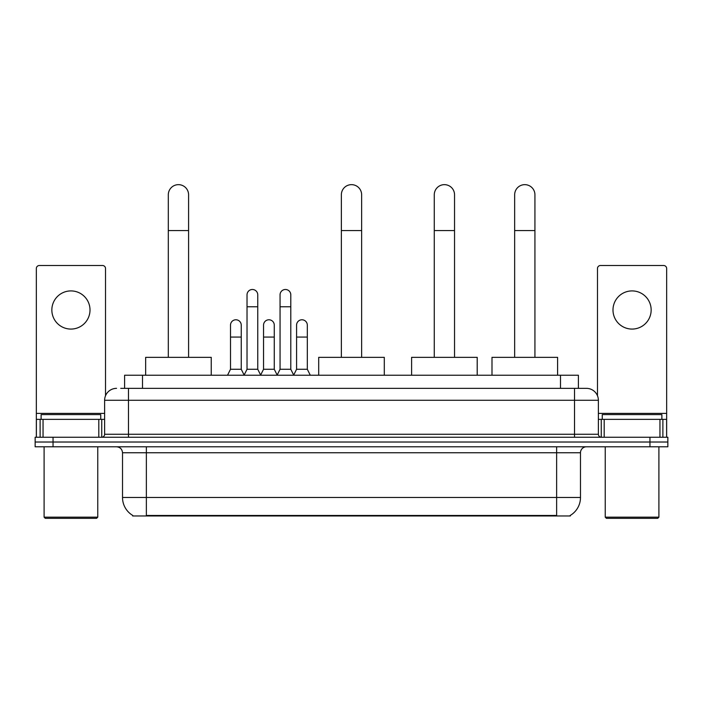 <?xml version="1.0" encoding="UTF-8"?>
<svg xmlns="http://www.w3.org/2000/svg" width="703" height="703" viewBox="0 0 703 703"><rect width="100%" height="100%" fill="white"/><g stroke="black" fill="none" stroke-linecap="round" stroke-linejoin="round"><path stroke-width="1.05" d="M120.723 388.355L128.473 388.355L120.723 388.355L124.607 388.355L124.607 375.235L578.393 375.235L578.393 388.355M570.353 515.378L570.353 515.967L132.647 515.967L132.647 515.378M132.823 515.484A20.87 20.87 0 0 1 122.515 497.478L146.365 497.478L146.365 515.484L556.635 515.484L556.635 497.478L580.485 497.478L580.485 452.758A5.967 5.967 0 0 1 586.451 446.792M122.515 497.478L122.515 452.758C122.155 449.138 120.169 447.143 116.549 446.792M570.177 515.484A20.87 20.87 0 0 0 580.485 497.478M53.041 437.248L667.85 437.248L667.85 442.02L35.15 442.02L35.15 446.792L53.041 446.792L53.041 442.02L35.15 442.02L35.15 437.248L53.041 437.248L53.041 442.02L667.85 442.02L667.85 446.792L53.041 446.792M116.549 388.355A11.925 11.925 0 0 0 104.624 400.279L104.624 434.269A2.979 2.979 0 0 1 101.636 437.248M586.451 388.355L574.527 388.355L586.451 388.355A11.925 11.925 0 0 1 598.376 400.279L598.376 434.269C598.552 436.08 599.545 437.073 601.364 437.248M598.376 400.279L128.473 400.279L128.473 388.355L574.527 388.355L574.527 434.269L598.376 434.269M70.933 290.91A19.086 19.086 0 0 0 51.846 309.997A19.086 19.086 0 0 0 70.933 329.074A19.086 19.086 0 0 0 90.01 309.997A19.086 19.086 0 0 0 70.933 290.91M98.807 437.248L98.807 419.366L43.05 419.366L43.05 437.248M105.52 395.745L105.52 268.493A2.979 2.979 0 0 0 102.533 265.514L39.324 265.514A2.979 2.979 0 0 0 36.345 268.493L36.345 419.366L43.05 419.366M98.807 419.366L104.624 419.366M36.345 437.248L36.345 419.366M96.575 518.348L45.291 518.348L44.096 517.162L97.761 517.162L96.575 518.348M44.096 446.792L44.096 517.162M97.761 446.792L97.761 517.162M100.749 419.366L100.749 414.594L41.117 414.594L41.117 419.366M168.307 357.344L168.307 194.784A10.141 10.141 0 0 1 178.448 184.652A10.141 10.141 0 0 1 188.589 194.784A10.141 10.141 0 0 0 178.448 184.652M188.589 357.344L188.589 194.784M211.243 375.235L211.243 357.344L145.653 357.344L145.653 375.235M341.359 357.344L341.359 194.784A10.141 10.141 0 0 1 351.5 184.652A10.141 10.141 0 0 1 361.641 194.784A10.141 10.141 0 0 0 351.5 184.652M361.641 357.344L361.641 194.784M384.295 375.235L384.295 357.344L318.705 357.344L318.705 375.235M434.269 357.344L434.269 194.784A10.141 10.141 0 0 1 444.41 184.652A10.141 10.141 0 0 1 454.542 194.784A10.141 10.141 0 0 0 444.41 184.652M454.542 357.344L454.542 194.784M477.205 375.235L477.205 357.344L411.606 357.344L411.606 375.235M514.658 357.344L514.658 194.784A10.141 10.141 0 0 1 524.79 184.652A10.141 10.141 0 0 1 534.93 194.784A10.141 10.141 0 0 0 524.79 184.652M534.93 357.344L534.93 194.784M557.593 375.235L557.593 357.344L491.995 357.344L491.995 375.235M244.046 375.235L247.025 369.268L257.755 369.268L260.743 375.235M257.755 369.268L257.755 294.847A5.369 5.369 0 0 0 252.395 289.487A5.369 5.369 0 0 1 252.729 289.495M247.025 369.268L247.025 306.772L257.755 306.772M247.025 306.772L247.025 294.847A5.369 5.369 0 0 1 252.395 289.487M277.079 375.235L280.058 369.268L290.796 369.268L293.775 375.235M290.796 369.268L290.796 294.847A5.369 5.369 0 0 0 285.427 289.487A5.369 5.369 0 0 1 285.761 289.495M280.058 369.268L280.058 306.772L290.796 306.772M280.058 306.772L280.058 294.847A5.369 5.369 0 0 1 285.427 289.487M227.526 375.235L230.505 369.268L241.243 369.268L244.134 375.05M241.243 369.268L241.243 325.146A5.369 5.369 0 0 0 236.208 319.786A5.369 5.369 0 0 1 241.243 325.146M230.505 369.268L230.505 337.071L241.243 337.071M230.505 337.071L230.505 325.146A5.369 5.369 0 0 1 236.208 319.786M260.646 375.05L263.546 369.268L274.275 369.268L277.167 375.05M274.275 369.268L274.275 325.146A5.369 5.369 0 0 0 269.249 319.786A5.369 5.369 0 0 1 274.275 325.146M263.546 369.268L263.546 337.071L274.275 337.071M263.546 337.071L263.546 325.146A5.369 5.369 0 0 1 269.249 319.786M293.687 375.05L296.578 369.268L307.316 369.268L310.295 375.235M307.316 369.268L307.316 325.146A5.369 5.369 0 0 0 302.281 319.786A5.369 5.369 0 0 1 307.316 325.146M296.578 369.268L296.578 337.071L307.316 337.071M296.578 337.071L296.578 325.146A5.369 5.369 0 0 1 302.281 319.786M632.067 290.91A19.086 19.086 0 0 0 612.99 309.997A19.086 19.086 0 0 0 632.067 329.074A19.086 19.086 0 0 0 651.154 309.997A19.086 19.086 0 0 0 632.067 290.91M659.95 437.248L659.95 419.366L604.193 419.366L604.193 437.248M666.655 437.248L666.655 419.366L666.655 437.248M659.95 419.366L666.655 419.366L666.655 268.493A2.979 2.979 0 0 0 663.676 265.514L600.467 265.514A2.979 2.979 0 0 0 597.48 268.493L597.48 395.745M598.376 419.366L604.193 419.366M657.709 518.348L606.425 518.348L605.239 517.162L658.904 517.162L657.709 518.348M605.239 446.792L605.239 517.162M658.904 446.792L658.904 517.162M661.883 419.366L661.883 414.594L602.251 414.594L602.251 419.366M554.254 515.967L554.254 515.378M148.746 515.967L148.746 515.378M142.498 388.355L142.498 375.235M560.502 388.355L560.502 375.235M556.635 446.792L556.635 452.758L122.515 452.758M580.485 452.758L556.635 452.758L556.635 497.478L146.365 497.478L146.365 446.792M649.959 446.792L649.959 437.248M128.473 437.248L128.473 400.279L104.624 400.279M104.624 434.269L574.527 434.269L574.527 437.248M104.624 413.399L36.345 413.399M101.742 419.366L101.742 437.248M36.389 419.366L36.389 437.248M40.115 437.248L40.115 419.366M168.307 230.566L188.589 230.566M341.359 230.566L361.641 230.566M434.269 230.566L454.542 230.566M514.658 230.566L534.93 230.566M666.655 413.399L598.376 413.399M666.611 437.248L666.611 419.366M662.885 419.366L662.885 437.248M601.258 437.248L601.258 419.366"/></g></svg>
